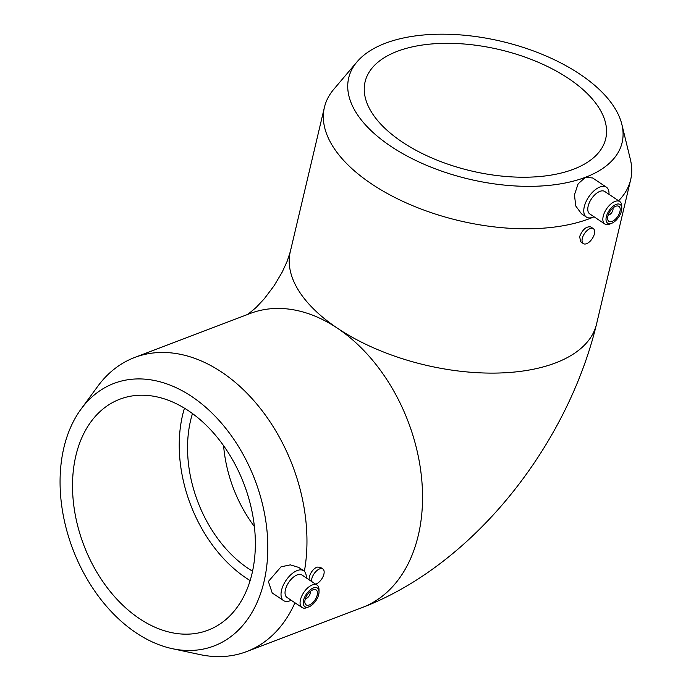 <?xml version="1.0" encoding="UTF-8"?>
<svg xmlns="http://www.w3.org/2000/svg" width="691" height="691" viewBox="0 0 691 691"><rect width="100%" height="100%" fill="white"/><g stroke="black" fill="none" stroke-linecap="round" stroke-linejoin="round"><path stroke-width="1.04" d="M188.513 410.774A123.629 85.727 69.1 0 1 254.746 530.066A123.629 85.727 69.1 0 1 207.948 630.227A123.629 85.727 69.1 0 1 83.827 545.216A123.629 85.727 69.1 0 1 119.94 399.165A123.629 85.727 69.1 0 1 188.513 410.774M184.462 408.191A123.629 85.727 -110.9 0 0 250.125 580.57M192.487 413.564A112.391 77.936 -110.9 0 0 190.604 420.448A112.391 77.936 -110.9 0 0 252.543 571.215M402.162 141.975A123.629 62.285 -166.7 0 1 365.09 81.832A123.629 62.285 -166.7 0 1 499.731 49.657A123.629 62.285 -166.7 0 1 605.713 138.71A123.629 62.285 -166.7 0 1 526.654 177.207A123.629 62.285 -166.7 0 1 402.162 141.975M315.614 584.154A8.992 4.63 123.8 0 0 322.922 576.881A8.992 4.63 123.8 0 0 322.852 568.978A8.992 4.63 123.8 0 0 316.694 570.757A8.992 4.63 123.8 0 0 311.796 578.747A8.992 4.63 123.8 0 0 311.572 581.451M309.041 579.758L309.3 577.071C310.682 572.303 313.23 568.978 316.953 567.086L320.235 567.225L322.852 568.978M582.288 238.438A8.992 4.63 123.8 0 0 583.342 243.603A8.992 4.63 123.8 0 0 592.196 238.715A8.992 4.63 123.8 0 0 593.344 228.661A8.992 4.63 123.8 0 0 587.186 230.449A8.992 4.63 123.8 0 0 582.288 238.438M583.342 243.603L580.777 241.885L579.611 236.642C582.599 229.412 586.322 226.182 590.779 226.95M291.222 600.28A17.983 9.259 -56.2 0 1 283.63 600.609L272.211 592.964L268.384 581.477L281.047 566.819L290.367 564.867L298.659 567.397L303.643 570.731A17.983 9.259 -56.2 0 1 306.234 577.875M283.63 600.609A17.983 9.259 -56.2 0 1 281.531 590.278A17.983 9.259 -56.2 0 1 291.326 574.29A17.983 9.259 -56.2 0 1 303.643 570.731M310.129 591.582A4.492 2.315 -56.2 0 1 310.302 592.507A4.492 2.315 -56.2 0 1 306.303 598.475A4.492 2.315 -56.2 0 1 305.387 598.665M305.094 599.702A8.992 4.63 -56.2 0 1 309.991 591.712A8.992 4.63 -56.2 0 1 316.15 589.924A8.992 4.63 -56.2 0 1 314.992 599.969A8.992 4.63 -56.2 0 1 306.139 604.867A8.992 4.63 -56.2 0 1 305.094 599.702M303.574 600.28A11.237 5.787 -56.2 0 1 312.228 588.482A11.237 5.787 -56.2 0 1 319.035 591.867A11.237 5.787 -56.2 0 1 309.032 606.793A11.237 5.787 -56.2 0 1 303.574 600.28M309.032 606.793L307.011 607.605A13.483 6.945 -56.2 0 1 302.036 607.527A13.483 6.945 -56.2 0 1 300.464 599.779A13.483 6.945 -56.2 0 1 307.806 587.791A13.483 6.945 -56.2 0 1 317.048 585.122A13.483 6.945 -56.2 0 1 319.009 589.691L319.035 591.867M302.036 607.527L286.99 597.447A13.483 6.945 -56.2 0 1 285.418 589.699A13.483 6.945 -56.2 0 1 292.759 577.711A13.483 6.945 -56.2 0 1 302.002 575.033L317.048 585.122M294.953 602.785A157.341 109.109 69.1 0 1 246.627 651.578A157.341 109.109 69.1 0 1 199.949 654.584L172.275 648.668A140.489 97.422 -110.9 0 0 267.339 559.978A140.489 97.422 -110.9 0 0 191.865 396.599A140.489 97.422 -110.9 0 0 81.037 409.132A140.489 97.422 -110.9 0 0 72.909 549.38A140.489 97.422 -110.9 0 0 172.275 648.668M360.106 608.356A157.341 109.109 -110.9 0 0 362.179 607.596A157.341 109.109 -110.9 0 0 418.228 535.594A157.341 109.109 69.1 0 1 362.188 607.562L246.627 651.578M81.037 409.132L97.768 386.304A157.341 109.109 69.1 0 1 134.615 357.497L250.202 313.472A157.341 109.109 69.1 0 1 337.476 328.242A157.341 109.109 69.1 0 1 418.262 535.568L418.228 535.594M134.615 357.497A157.341 109.109 69.1 0 1 221.889 372.268A157.341 109.109 69.1 0 1 304.385 571.336M608.978 194.326A17.983 9.259 123.8 0 0 606.396 187.183A17.983 9.259 123.8 0 0 588.689 196.97A17.983 9.259 123.8 0 0 586.374 217.06A17.983 9.259 123.8 0 0 592.809 217.242A17.983 9.259 123.8 0 0 593.966 216.732M586.374 217.06L581.468 213.778L575.793 206.03L574.437 194.862L578.125 183.849L585.45 177.285L592.645 177.976L606.396 187.183M621.779 208.319L621.762 206.143A13.483 6.945 123.8 0 0 619.801 201.573L604.746 191.493A13.483 6.945 123.8 0 0 591.47 198.827A13.483 6.945 123.8 0 0 589.734 213.899L604.789 223.979A13.483 6.945 123.8 0 0 609.609 224.117A13.483 6.945 123.8 0 0 609.764 224.057L611.785 223.245A11.237 5.787 123.8 0 0 621.779 208.319A11.237 5.787 123.8 0 0 614.593 205.158A11.237 5.787 123.8 0 0 606.145 217.656A11.237 5.787 123.8 0 0 611.656 223.297A11.237 5.787 123.8 0 0 611.785 223.245M619.801 201.573A13.483 6.945 123.8 0 0 606.525 208.915A13.483 6.945 123.8 0 0 604.789 223.979M612.105 221.405A8.992 4.63 123.8 0 0 619.101 213.994A8.992 4.63 123.8 0 0 618.894 206.376A8.992 4.63 123.8 0 0 610.049 211.273A8.992 4.63 123.8 0 0 608.892 221.319A8.992 4.63 123.8 0 0 612.105 221.405M608.132 215.117A4.492 2.315 123.8 0 0 608.996 214.944A4.492 2.315 123.8 0 0 609.047 214.927A4.492 2.315 123.8 0 0 613.047 208.958A4.492 2.315 123.8 0 0 612.874 208.043M585.45 177.285A140.489 70.784 13.3 0 0 621.883 124.484A140.489 70.784 13.3 0 0 579.991 74.239A140.489 70.784 13.3 0 0 357.005 61.87A140.489 70.784 13.3 0 0 411.879 158.541A140.489 70.784 13.3 0 0 585.45 177.285M594.079 216.81A157.341 79.275 -166.7 0 1 371.594 183.927A157.341 79.275 -166.7 0 1 324.407 107.381A157.341 79.275 -166.7 0 1 333.727 89.364L357.005 61.87M621.883 124.484L630.391 159.491A157.341 79.275 -166.7 0 1 630.65 179.772A157.341 79.275 -166.7 0 1 618.609 200.77M223.59 445.669A112.391 77.936 -110.9 0 0 254.4 526.559M630.65 179.772L596.54 324.088A157.341 79.275 -166.7 0 1 495.922 373.08A157.341 79.275 -166.7 0 1 337.476 328.242A157.341 79.275 -166.7 0 1 290.289 251.697L287.249 261.068L282.17 272.159L274.146 285.685L264.29 298.771L255.99 307.616L247.879 314.353M590.788 226.942L593.344 228.661M310.302 592.507L310.285 591.453M306.303 598.475L305.318 598.864M613.047 208.958L613.038 207.905M609.047 214.927L608.071 215.316M596.54 324.088C567.371 444.969 473.966 564.797 362.179 607.596M324.407 107.381L290.289 251.697"/></g></svg>
